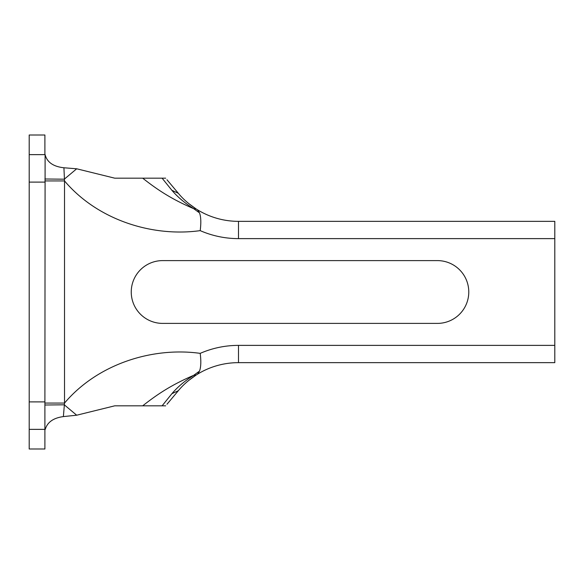 <?xml version="1.0" encoding="UTF-8"?>
<svg xmlns="http://www.w3.org/2000/svg" width="584" height="584" viewBox="0 0 584 584"><rect width="100%" height="100%" fill="white"/><g stroke="black" fill="none" stroke-linecap="round" stroke-linejoin="round"><path stroke-width="0.88" d="M44.902 401.894L44.902 448.994L29.2 448.994L29.2 429.364L44.902 429.364L29.2 429.364L29.2 401.894L44.902 401.894L45.107 154.636C47.034 162.235 53.305 166.615 63.919 167.769L76.686 168.791L114.756 178.178L142.7 178.178C157.833 190.121 171.908 199.305 193.676 208.671C184.909 203.174 177.638 197.049 171.886 190.304L162.096 178.178L115.42 178.178M29.2 401.894L29.2 154.636L44.902 154.636L44.902 135.006L29.2 135.006L29.2 154.636L44.902 154.636M29.2 417.385L29.2 405.004M115.42 405.822L162.096 405.822L171.886 393.696C177.558 387.017 184.821 380.892 193.676 375.329C171.908 384.695 157.833 393.879 142.7 405.822L114.756 405.822L76.686 415.209L63.371 416.589C53.37 417.954 47.333 422.21 45.267 429.364L44.902 428.072M437.372 323.397A31.397 31.397 0 0 0 468.777 292A31.397 31.397 0 0 0 437.372 260.603L162.644 260.603A31.397 31.397 0 0 0 131.247 292A31.397 31.397 0 0 0 162.644 323.397L437.372 323.397M554.8 345.378L554.8 238.622L238.491 238.622A95.761 95.761 0 0 1 200.202 230.636C153.081 237.206 97.966 220.467 64.525 180.93L64.525 403.069C97.966 363.54 153.081 346.794 200.202 353.364A95.761 95.761 0 0 1 238.491 345.378L554.8 345.378L554.8 362.649L238.491 362.649A78.497 78.497 0 0 0 197.574 374.154L196.151 375.045C188.88 379.841 182.945 385.06 178.361 390.689L166.98 404.245M166.98 179.755L178.361 193.311C182.931 198.932 188.866 204.144 196.151 208.955L197.574 209.846A78.497 78.497 0 0 0 238.491 221.351L554.8 221.351L554.8 238.622M200.202 230.636C201.203 222.643 200.969 216.715 199.494 212.868L193.676 208.671L196.151 208.955L188.756 203.59M63.919 167.769L64.525 180.93L44.902 180.93M76.686 168.791L64.291 179.186L44.902 178.996M162.096 178.178L165.666 178.178M171.886 190.304L178.361 193.311M238.491 345.378L238.491 362.649A78.497 78.497 0 0 0 197.574 374.154L196.151 375.045L193.676 375.329L199.494 371.132C200.962 367.285 201.203 361.357 200.202 353.364M44.902 403.069L64.525 403.069L63.371 416.589M76.686 415.209L64.291 404.814L44.902 405.004M197.574 374.154L199.494 371.132M178.361 390.689L171.886 393.696M165.666 405.822L162.096 405.822M199.494 212.868L197.574 209.846A78.497 78.497 0 0 0 238.491 221.351L238.491 238.622M163.454 178.178L154.278 178.178M29.2 182.106L44.902 182.106M188.654 380.498L196.151 375.045M197.574 209.846L196.151 208.955"/></g></svg>
